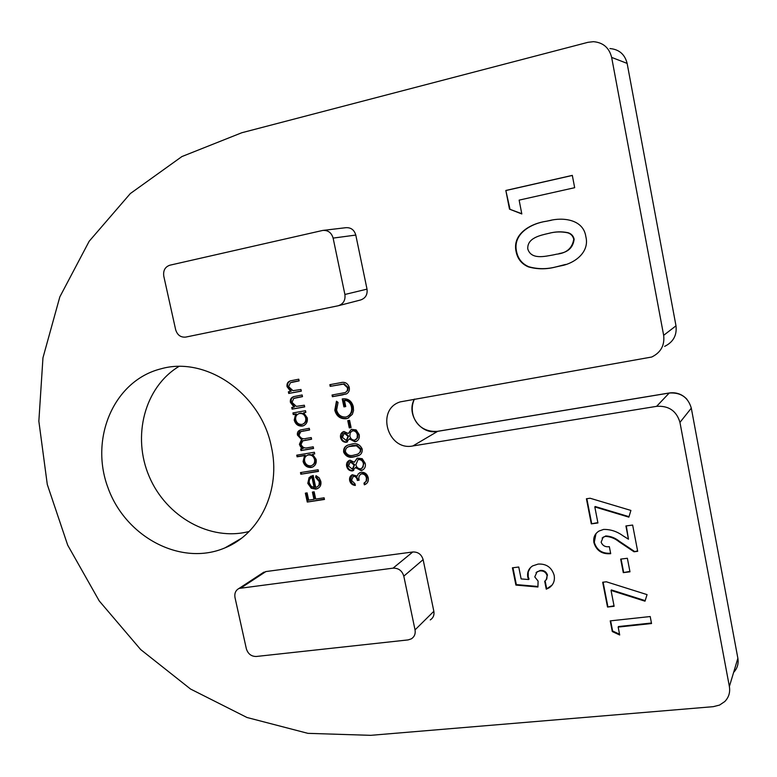 <?xml version="1.0" encoding="UTF-8"?>
<svg xmlns="http://www.w3.org/2000/svg" width="777" height="777" viewBox="0 0 777 777"><rect width="100%" height="100%" fill="white"/><g stroke="black" fill="none" stroke-linecap="round" stroke-linejoin="round"><path stroke-width="1.17" d="M334.79 410.256L336.46 401.214L338.053 402.428L336.606 409.994C337.995 414.869 341.045 417.21 345.746 417.035L346.736 416.793C350.689 414.86 352.253 411.538 351.437 406.818C350.524 402.826 348.183 400.66 344.415 400.301L345.736 406.565L343.92 406.886L342.239 398.931C347.95 398.193 351.631 400.767 353.292 406.643L353.535 410.625L352.35 414.316L347.649 418.327L346.173 418.706C340.307 419.104 336.509 416.287 334.79 410.256L335.421 409.974L336.781 401.466M344.017 431.507L348.261 433.537L351.389 429.331L356.167 429.924L359.159 434.566C359.829 437.878 358.76 440.209 355.953 441.569L355.021 441.822L349.397 438.937L346.241 442.288C343.269 442.268 341.385 440.695 340.569 437.577C340.103 434.819 341.025 432.847 343.337 431.691L344.017 431.507M350.077 460.198L354.322 462.247L357.323 458.139L362.218 458.712L365.209 463.354C365.87 466.55 364.85 468.842 362.169 470.231L361.062 470.532L355.448 467.628L352.292 470.94C349.32 470.891 347.436 469.308 346.629 466.21C346.163 463.51 347.057 461.577 349.291 460.411L350.077 460.198M301.321 391.152L288.733 393.453L288.374 391.793L290.637 391.375L287.043 386.674C286.626 383.595 287.801 381.643 290.579 380.817L298.776 379.195L299.126 380.876L290.375 382.711L288.646 386.674L292.968 390.676L300.971 389.481L301.321 391.152M293.269 414.597L292.91 412.937L305.507 410.703L305.856 412.373L303.671 412.762L307.265 417.871C307.818 421.707 306.478 424.359 303.224 425.825L302.214 426.078C298.154 426.311 295.493 424.32 294.221 420.104L295.59 414.19L293.269 414.597L293.929 414.316L293.609 412.82M297.096 456.818L296.736 455.176L314.384 452.263L314.734 453.914L312.548 454.273L316.132 459.392C316.686 463.043 315.433 465.617 312.373 467.123L311.072 467.472C307.022 467.657 304.361 465.656 303.088 461.46L304.574 455.594L297.096 456.818L297.756 456.497L297.445 455.06M319.318 481.808L315.608 477.282L316.016 475.699L319.172 477.845L320.823 481.361C321.416 484.877 320.211 487.334 317.21 488.733L315.783 489.121L311.256 488.228L307.789 483.362L309.1 477.573L313.15 475.427L315.724 487.432L317.55 486.723L318.997 485.033L319.318 481.808L319.959 481.449L316.249 476.932L315.608 477.282M521.823 213.957L509.498 209.149L505.837 190.472L572.319 175.379L574.669 187.694L519.123 200.126L521.823 213.957M619.706 634.994L612.295 631.565L610.217 620.881L650.203 616.54L651.544 623.533L618.162 627.088L619.706 634.994M629.982 571.814L623.29 572.63L620.677 559.1L627.369 558.274L629.982 571.814M597.931 522.97L591.307 523.863L586.421 498.766L590.112 498.242L630.905 510.431L628.865 517.152L594.813 506.925L597.931 522.97M344.901 294.473L367.016 289.141L355.788 235.062L333.119 238.102C331.478 232.644 328.03 230.089 322.756 230.429L169.842 265.21C165.064 266.89 163.044 270.542 163.782 276.165L175.651 329.71C177.341 335.091 180.701 337.548 185.732 337.092L338.277 305.75C343.366 303.992 345.58 300.233 344.901 294.473L333.119 238.102M367.016 289.141C367.647 294.658 365.501 298.271 360.586 299.98L338.617 305.662M323.494 230.342L345.814 227.7C350.903 227.379 354.234 229.827 355.788 235.062M271.348 446.639C281.196 489.549 260.217 533.702 225.029 547.843C181.051 566.744 125.311 536.965 107.838 487.354C89.52 438.043 114.034 380.526 160.965 368.822C206.012 355.827 261.082 393.716 271.348 446.639M729.38 686.538L737.868 658.265L691.307 408.148L679.953 422.387L729.38 686.538C730.331 692.385 728.797 697.387 724.776 701.544L719.57 705.069L713.247 706.672L370.716 735.333L307.886 733.342L246.979 717.492L190.52 689.024L140.666 649.553L99.233 600.922L67.706 545.172L47.29 484.489L38.85 421.202L42.958 357.808L59.819 296.911L89.19 241.239L130.322 193.56L181.876 156.575L241.802 132.741L587.956 42.317L593.443 41.676C603.146 42.521 609.207 47.756 611.645 57.401L663.655 335.324L675.99 325.825L627.136 63.403L611.645 57.401M679.953 422.387C676.544 410.916 668.764 405.565 656.614 406.342L669.211 393.036L437.296 431.4C420.687 434.897 405.837 413.85 414.442 399.106M663.655 335.324C664.801 345.318 660.819 352.554 651.718 357.022L400.31 401.864C375.602 409.333 387.606 451.233 412.859 445.959L656.614 406.342M415.035 629.885L433.848 611.285L423.125 559.644L403.807 576.155C402.107 570.677 398.523 568.016 393.055 568.152L239.054 588.422C235.654 590.277 234.304 593.337 235.004 597.581L246.338 648.727C247.98 653.913 251.311 656.497 256.313 656.478L408.11 639.908L411.354 638.849C414.442 636.8 415.676 633.809 415.035 629.885L403.807 576.155M433.848 611.285C434.45 615.063 433.255 617.938 430.264 619.929M262.17 573.261L265.889 571.561L241.142 587.83M393.055 568.152L412.781 551.981L265.889 571.561M412.781 551.981C418.055 551.825 421.503 554.38 423.125 559.644M537.927 587.014L515.899 585.081L512.422 567.802L518.745 567.016L521.134 578.923L528.632 579.525L527.797 577.214C526.991 572.319 528.613 568.541 532.643 565.889L538.17 564.073C546.357 563.655 551.67 567.375 554.127 575.223C555.089 580.574 553.447 584.76 549.184 587.771L546.27 589.18L544.716 581.351L546.804 578.923L547.125 575.67C545.93 572.173 543.482 570.59 539.782 570.91L537.062 571.794L534.761 576.893L538.102 581.099L537.927 587.014M601.136 542.181C602.602 545.716 605.341 547.212 609.343 546.668L610.703 553.68C602.039 554.37 596.445 550.708 593.939 542.705C593.065 537.665 594.755 533.78 599.009 531.05L603.574 529.428C610.537 529.312 616.957 531.41 622.853 535.712L628.457 539.189L625.912 525.951L632.643 525.058L637.684 551.32L634.013 551.777L619.084 541.773C615.005 538.432 610.45 536.635 605.448 536.383L603.166 537.16L601.136 542.181M614.121 606.293L607.517 607.031L602.68 582.235L606.371 581.798L647.056 594.619L645.007 601.194L611.043 590.433L614.121 606.293M528.331 266.861C521.668 263.986 517.589 258.935 516.113 251.699C511.975 233.595 531.264 223.368 546.231 221.27L549.048 220.687C562.742 217.045 583.401 219.192 585.858 236.674C589.869 252.574 574.048 263.694 560.547 265.899L555.74 266.977C546.454 269.425 537.315 269.386 528.331 266.861L528.768 266.734C522.105 263.869 518.036 258.819 516.559 251.593L516.113 251.699M324.465 499.446L307.265 502.049L305.351 493.152L307.109 492.88L308.673 500.145L313.947 499.349L312.393 492.074L314.151 491.802L315.715 499.077L324.106 497.804L324.465 499.446M318.473 471.406L300.835 474.223L300.476 472.581L318.114 469.755L318.473 471.406M313.568 448.465L300.981 450.563L300.631 448.912L302.807 448.543L300.641 446.979L299.407 444.308L301.525 439.51L297.436 435.081C297.067 432.498 298.028 430.798 300.33 429.992L309.265 428.302L309.615 429.972L300.806 431.604L299.038 435.101C300.505 438.354 302.943 439.452 306.332 438.393L311.237 437.568L311.596 439.228L302.816 440.85L301.02 444.337C302.379 447.465 304.681 448.591 307.906 447.698L313.218 446.814L313.568 448.465M304.691 406.895L292.094 409.139L291.734 407.478L294.007 407.08L290.413 402.369C289.986 399.397 291.093 397.484 293.745 396.61L302.136 394.969L302.496 396.639L293.745 398.436L292.016 402.379L296.338 406.39L304.331 405.225L304.691 406.895M351.476 480.332L355.002 483.789L355.351 485.45C352.408 485.188 350.514 483.576 349.679 480.633C349.194 477.923 350.058 475.951 352.272 474.728L357.187 476.097L358.265 473.853L361.169 472.241C364.86 472.144 367.22 473.989 368.24 477.797C368.793 481.07 367.647 483.343 364.811 484.615L364.326 484.809L363.976 483.139L366.113 481.303L366.414 478.049C365.812 475.339 364.228 473.951 361.674 473.892L361.004 474.077C359.003 475.466 358.382 477.505 359.139 480.196L357.333 480.477C356.944 477.962 355.652 476.524 353.448 476.165L351.476 480.332M362.199 449.057C362.509 452.447 361.12 454.71 358.012 455.846L354.215 456.818C349.339 458.158 345.814 456.585 343.638 452.097C343.347 448.504 344.862 446.134 348.183 444.988L351.544 444.133C356.478 442.841 360.033 444.483 362.199 449.057M351.097 427.573L349.281 427.884L347.766 420.678L349.582 420.367L351.097 427.573M343.045 394.784L332.391 396.707L332.032 395.027L344.939 392.618C346.998 391.734 347.824 390.073 347.406 387.636L343.56 384.11L330.206 386.354L329.846 384.673L340.501 382.711C344.706 381.575 347.61 383.071 349.203 387.208C349.796 390.103 348.96 392.288 346.697 393.784L332.391 396.707M249.155 531.458C210.412 541.705 166.259 516.831 149.242 476.573C131.896 436.47 144.473 387.296 178.846 366.491M537.937 586.48L516.336 584.595L515.899 585.081M516.336 584.595L512.946 567.744M527.797 577.214L528.214 576.728L529.05 579.04L528.632 579.525M528.214 576.728L528.234 571.921L530.361 567.734M552.175 585.023L546.27 589.18M546.668 588.684L545.143 581.021M546.25 579.895L547.125 575.67M547.523 575.194C546.328 571.697 543.89 570.114 540.19 570.435L539.782 570.91M540.19 570.435L536.052 572.6M597.853 522.591L591.307 523.863M591.656 523.426L586.839 498.708M629.011 516.676L595.163 506.507L594.813 506.925M610.615 553.243C602.136 553.768 596.697 550.097 594.288 542.259L593.939 542.705M594.288 542.259L595.988 533.614M626.301 525.893L628.457 539.189M637.606 550.893L634.013 551.777M634.314 551.311L619.405 541.316C615.326 537.975 610.79 536.188 605.778 535.936L605.448 536.383M605.778 535.936L602.126 538.043M629.894 571.377L623.29 572.63M623.61 572.134L621.076 559.052M614.034 605.807L607.517 607.031M607.847 606.497L603.107 582.187M645.182 600.64L611.373 589.918L611.043 590.433M619.551 634.217L612.616 631.002L612.295 631.565M612.616 631.002L610.635 620.833M651.447 623.018L618.482 626.534L618.162 627.088M516.559 251.593C512.422 233.518 531.701 223.29 546.649 221.192L546.231 221.27M546.649 221.192L551.359 220.27M565.646 264.433L555.74 266.977M556.147 266.851C546.872 269.298 537.742 269.26 528.768 266.734M559.081 253.545C568.113 252.282 573.135 247.494 574.145 239.18C573.348 235.897 571.338 233.741 568.113 232.721C561.732 231.381 555.361 231.575 548.999 233.323L548.581 233.401C540.345 235.324 527.059 237.956 527.787 248.931C531.128 259.984 544.998 256.381 553.535 254.866L556.536 254.196C566.53 253.215 572.27 248.242 573.756 239.277C572.96 235.985 570.949 233.828 567.715 232.809C561.334 231.468 554.953 231.663 548.581 233.401M521.775 213.704L509.498 209.149M509.965 209.1L505.837 190.472M506.303 190.443L572.328 175.447M324.407 499.174L307.265 502.049M307.915 501.67L306.06 493.045M313.092 491.967L314.588 498.97L313.947 499.349M316.249 476.932L316.511 475.903M318.249 488.189L315.783 489.121M316.424 488.752L311.256 488.228M311.898 487.869L308.44 483.003L307.789 483.362M308.44 483.003L309.751 477.224L309.1 477.573M309.751 477.224L311.111 476.048M317.579 486.693L319.677 484.586L319.959 481.449M314.141 487.5L311.965 477.321C309.722 478.438 308.838 480.341 309.314 483.032L311.227 486.305L314.141 487.5L314.782 487.13L312.607 476.971L311.849 477.369M312.607 476.971L311.965 477.321M318.424 471.173L300.835 474.223M301.486 473.873L301.185 472.465M314.685 453.7L312.548 454.273M313.325 466.656L311.072 467.472M311.723 467.132C307.663 467.317 305.011 465.316 303.749 461.13L303.088 461.46M303.749 461.13L305.225 455.264L304.574 455.594M305.225 455.264L297.756 456.497M312.373 465.2C314.685 464.015 315.627 462.033 315.209 459.246C314.267 455.973 312.228 454.438 309.11 454.623L307.362 455.254M308.459 454.953L307.507 455.196C305.118 456.342 304.157 458.343 304.633 461.188C305.584 464.403 307.624 465.947 310.732 465.812L311.626 465.578C314.005 464.423 314.986 462.422 314.568 459.586C313.617 456.303 311.587 454.759 308.459 454.953L309.11 454.623M315.209 459.246L314.568 459.586M313.529 448.261L300.981 450.563M301.641 450.242L301.33 448.795M300.641 446.979L301.301 446.658L303.467 448.232L302.807 448.543M301.301 446.658L300.068 443.988L299.407 444.308M300.068 443.988L302.185 439.199L301.525 439.51M302.185 439.199L298.096 434.77L297.436 435.081M298.096 434.77L300.029 430.108M309.576 429.788L300.757 431.623M311.558 439.034L302.739 440.88M305.827 412.218L303.671 412.762M304.089 425.456L302.214 426.078M302.865 425.786C298.815 426.019 296.154 424.028 294.881 419.823L294.221 420.104M294.881 419.823L296.251 413.908L295.59 414.19M296.251 413.908L293.929 414.316M303.244 423.941C305.74 422.795 306.779 420.745 306.352 417.803C305.4 414.51 303.37 412.975 300.243 413.199L298.805 413.685M299.582 413.481L298.854 413.665C296.309 414.782 295.279 416.831 295.755 419.813C296.717 423.047 298.757 424.582 301.874 424.417L302.583 424.232C305.079 423.086 306.119 421.037 305.701 418.084C304.749 414.792 302.709 413.257 299.582 413.481L300.243 413.199M306.352 417.803L305.701 418.084M304.652 406.74L292.094 409.139M292.764 408.867L292.443 407.352M290.413 402.369L291.084 402.097L294.668 406.798L294.007 407.08M291.084 402.097L291.356 398.844L293.551 396.678M302.467 396.503L294.328 398.212M301.301 391.016L288.733 393.453M289.403 393.201L289.073 391.666M287.043 386.674L287.723 386.422L291.307 391.122L290.637 391.375M287.723 386.422C287.276 383.77 288.17 381.925 290.394 380.876M299.106 380.759L291.715 382.216M355.254 485.003L352.447 483.809L350.281 480.273L349.679 480.633M350.281 480.273L352.107 474.805M358.265 473.853L357.187 476.097M358.867 473.494L359.761 472.688M366.103 483.916L364.326 484.809M364.918 484.44L364.578 482.818M364.908 482.604L366.113 481.303M366.705 480.944L367.006 477.69L366.414 478.049M367.006 477.69C366.404 474.98 364.821 473.601 362.267 473.543L361.674 473.892M362.267 473.543L360.946 474.106M359.1 479.933L357.333 480.477M357.935 480.118C357.546 477.612 356.255 476.175 354.05 475.815L353.448 476.165M354.05 475.815L353.03 476.262M357.129 458.216L354.322 462.247M363.063 469.745L361.062 470.532M361.664 470.182L356.051 467.278L355.448 467.628M353.758 470.338L352.292 470.94M352.894 470.59C349.932 470.541 348.047 468.968 347.241 465.87L346.629 466.21M347.241 465.87L349.135 460.479M362.101 468.298L363.986 463.286C363.374 460.596 361.791 459.236 359.236 459.226L357.993 459.741L355.876 464.714C356.556 467.424 358.187 468.803 360.771 468.852L363.15 466.996L363.383 463.626C362.772 460.926 361.188 459.576 358.634 459.557L358.003 459.731L358.605 459.392M352.894 468.861L354.681 464.704L350.971 461.538L350.077 461.917M350.369 461.878L348.446 466.015L352.399 469.143L354.079 465.044L350.369 461.878L350.971 461.538M354.681 464.704L354.079 465.044M359.236 459.226L358.634 459.557M363.986 463.286L363.383 463.626M359.401 455.167L354.215 456.818M354.827 456.478C349.941 457.828 346.425 456.254 344.26 451.767L343.638 452.097M344.26 451.767C343.881 448.834 344.93 446.688 347.406 445.318M358.314 453.758L360.47 451.884L360.975 448.97L357.09 445.464L352.496 445.493L348.358 446.833M345.435 451.748C347.251 455.147 350.068 456.284 353.856 455.137L357.235 454.292C359.508 453.457 360.547 451.787 360.373 449.291L356.488 445.784L349.077 446.532C346.532 447.319 345.318 449.057 345.435 451.748M352.496 445.493L351.894 445.813M357.09 445.464L356.488 445.784M360.975 448.97L360.373 449.291M351.282 429.38L348.261 433.537M356.798 441.161L355.021 441.822M355.623 441.501L350.009 438.626L349.397 438.937M347.542 441.792L346.241 442.288M346.853 441.977C343.89 441.948 341.997 440.384 341.19 437.266L340.569 437.577M341.19 437.266L343.279 431.711M355.905 439.665L357.847 437.577L357.935 434.547C357.323 431.847 355.74 430.497 353.195 430.497L352.088 430.924M346.707 440.297L348.64 436.043L344.92 432.896L344.172 433.177M344.308 433.197L342.395 437.373L346.289 440.51L348.028 436.353L344.308 433.197L344.92 432.896M348.64 436.043L348.028 436.353M352.583 430.798L350.252 432.624L349.825 436.004C350.505 438.733 352.136 440.103 354.72 440.132L357.08 438.296L357.333 434.858C356.721 432.148 355.138 430.798 352.583 430.798L353.195 430.497M357.935 434.547L357.333 434.858M351.058 427.379L349.281 427.884M349.893 427.583L348.417 420.561M347.707 416.365C351.408 414.335 352.855 411.062 352.049 406.536L351.437 406.818M352.049 406.536C351.136 402.554 348.795 400.388 345.027 400.029L344.415 400.301M345.697 406.4L343.92 406.886M344.541 406.604L342.9 398.844M348.766 417.841L346.173 418.706M346.785 418.414C340.928 418.813 337.14 415.996 335.421 409.974M333.022 396.445L332.702 394.901M345.639 392.327L347.756 390.413L348.096 387.82L347.406 387.636M348.018 387.383L344.182 383.857L343.56 384.11M344.182 383.857L330.206 386.354M330.837 386.101L330.507 384.547M346.668 393.803L343.657 394.522M437.674 431.332L412.859 445.959M664.646 346.367C673.28 342.123 677.058 335.275 675.99 325.825L675.961 325.699M627.165 63.568L627.136 63.403C624.844 54.312 619.114 49.369 609.926 48.553M733.634 672.387C737.344 668.434 738.752 663.723 737.868 658.265L737.781 657.798M691.268 407.944L691.307 408.148C688.101 397.3 680.739 392.259 669.211 393.036L669.424 392.997M303.438 430.846L302.777 431.148M305.837 439.996L305.186 440.306M297.232 397.455L296.561 397.717M293.861 381.73L293.191 381.983M341.394 384.168L340.773 384.421M241.123 538.5L225.029 547.843M549.184 587.771L549.572 587.276M414.462 399.096C408.061 411.859 415.549 432.818 437.47 431.332L669.308 392.977C676.223 392.055 682.08 394.133 686.897 399.232M239.054 588.422L263.869 572.144M317.21 488.733L317.842 488.374M312.373 467.123L313.014 466.783M307.507 455.196L308.158 454.875M300.806 431.604L301.466 431.303M302.816 440.85L303.477 440.54M303.224 425.825L303.885 425.524M298.854 413.665L299.514 413.383M294.25 398.242L294.91 397.979M364.811 484.615L365.404 484.256M361.004 474.077L361.606 473.727M352.981 476.291L353.584 475.932M362.169 470.231L362.762 469.881M353.02 470.736L353.632 470.386M349.951 461.994L350.563 461.655M358.012 455.846L358.615 455.516M349.077 446.532L349.689 446.202M355.953 441.569L356.556 441.258M346.882 442.123L347.494 441.802M343.949 433.294L344.57 432.983M352.039 430.944L352.651 430.643M347.649 418.327L348.261 418.045M345.833 394.133L346.445 393.871"/></g></svg>
